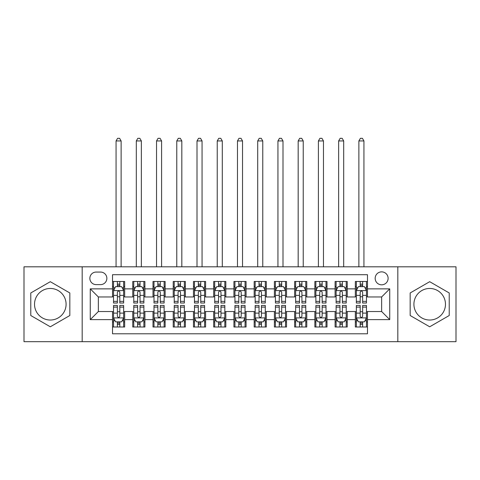 <?xml version="1.0" encoding="UTF-8"?>
<svg xmlns="http://www.w3.org/2000/svg" width="480" height="480" viewBox="0 0 480 480"><rect width="100%" height="100%" fill="white"/><g stroke="black" fill="none" stroke-linecap="round" stroke-linejoin="round"><path stroke-width="0.72" d="M429.696 288.462A15.78 15.78 0 0 0 413.91 304.242A15.78 15.78 0 0 0 429.696 320.028A15.78 15.78 0 0 0 445.476 304.242A15.78 15.78 0 0 0 429.696 288.462M381.642 271.866A6.474 6.474 0 0 0 375.162 278.346A6.474 6.474 0 0 0 381.642 284.82A6.474 6.474 0 0 0 388.116 278.346A6.474 6.474 0 0 0 381.642 271.866M50.304 320.028A15.78 15.78 0 0 1 34.524 304.242A15.78 15.78 0 0 1 50.304 288.462A15.78 15.78 0 0 1 66.09 304.242A15.78 15.78 0 0 1 50.304 320.028M397.824 341.676L456 341.676L456 266.808L397.824 266.808L397.824 341.676L82.176 341.676L82.176 266.808L24 266.808L24 341.676L82.176 341.676M367.476 281.478L355.332 281.478L355.332 288.864L347.244 288.864L347.244 296.958L355.332 296.958L355.332 288.864M347.244 288.864L347.244 281.478L335.1 281.478L335.1 288.864L327.006 288.864L327.006 296.958L335.1 296.958L335.1 288.864M327.006 288.864L327.006 281.478L314.868 281.478L314.868 288.864L306.774 288.864L306.774 296.958L314.868 296.958L314.868 288.864M306.774 288.864L306.774 281.478L294.63 281.478L294.63 288.864L286.536 288.864L286.536 296.958L294.63 296.958L294.63 288.864M286.536 288.864L286.536 281.478L274.398 281.478L274.398 288.864L266.304 288.864L266.304 296.958L274.398 296.958L274.398 288.864M266.304 288.864L266.304 281.478L254.166 281.478L254.166 288.864L246.072 288.864L246.072 296.958L254.166 296.958L254.166 288.864M246.072 288.864L246.072 281.478L233.928 281.478L233.928 288.864L225.834 288.864L225.834 296.958L233.928 296.958L233.928 288.864M225.834 288.864L225.834 281.478L213.696 281.478L213.696 288.864L205.602 288.864L205.602 296.958L213.696 296.958L213.696 288.864M205.602 288.864L205.602 281.478L193.464 281.478L193.464 288.864L185.37 288.864L185.37 296.958L193.464 296.958L193.464 288.864M185.37 288.864L185.37 281.478L173.226 281.478L173.226 288.864L165.132 288.864L165.132 296.958L173.226 296.958L173.226 288.864M165.132 288.864L165.132 281.478L152.994 281.478L152.994 288.864L144.9 288.864L144.9 296.958L152.994 296.958L152.994 288.864M144.9 288.864L144.9 281.478L132.756 281.478L132.756 296.958L124.668 296.958L124.668 281.478L112.524 281.478M112.524 327.006L124.668 327.006L124.668 311.526L132.756 311.526L132.756 327.006L144.9 327.006L144.9 311.526L152.994 311.526L152.994 319.62L144.9 319.62M152.994 319.62L152.994 327.006L165.132 327.006L165.132 311.526L173.226 311.526L173.226 319.62L165.132 319.62M173.226 319.62L173.226 327.006L185.37 327.006L185.37 311.526L193.464 311.526L193.464 319.62L185.37 319.62M193.464 319.62L193.464 327.006L205.602 327.006L205.602 311.526L213.696 311.526L213.696 319.62L205.602 319.62M213.696 319.62L213.696 327.006L225.834 327.006L225.834 311.526L233.928 311.526L233.928 319.62L225.834 319.62M233.928 319.62L233.928 327.006L246.072 327.006L246.072 311.526L254.166 311.526L254.166 319.62L246.072 319.62M254.166 319.62L254.166 327.006L266.304 327.006L266.304 311.526L274.398 311.526L274.398 319.62L266.304 319.62M274.398 319.62L274.398 327.006L286.536 327.006L286.536 311.526L294.63 311.526L294.63 319.62L286.536 319.62M294.63 319.62L294.63 327.006L306.774 327.006L306.774 311.526L314.868 311.526L314.868 319.62L306.774 319.62M314.868 319.62L314.868 327.006L327.006 327.006L327.006 311.526L335.1 311.526L335.1 319.62L327.006 319.62M335.1 319.62L335.1 327.006L347.244 327.006L347.244 311.526L355.332 311.526L355.332 319.62L347.244 319.62M96.132 284.616L100.584 284.616A6.27 6.27 0 0 0 106.86 278.346A6.27 6.27 0 0 0 100.584 272.07L96.132 272.07A6.27 6.27 0 0 0 89.862 278.346A6.27 6.27 0 0 0 96.132 284.616M397.824 266.808L82.176 266.808M367.476 288.864L367.476 274.704L112.524 274.704L112.524 296.958L98.358 296.958L98.358 311.526L112.524 311.526L112.524 333.786L367.476 333.786L367.476 311.526L381.642 311.526L381.642 296.958L367.476 296.958L367.476 288.864L389.736 288.864L389.736 319.62L367.476 319.62M112.524 319.62L90.264 319.62L90.264 288.864L112.524 288.864M355.332 319.62L355.332 327.006L367.476 327.006M112.524 286.536L113.538 286.536M117.378 286.536L119.808 286.536M123.654 286.536L124.668 286.536M112.524 296.754L113.538 296.754M117.378 296.754L119.808 296.754M123.654 296.754L124.668 296.754M112.524 311.73L113.538 311.73M117.378 311.73L119.808 311.73M123.654 311.73L124.668 311.73M112.524 321.948L113.538 321.948M117.378 321.948L119.808 321.948M123.654 321.948L124.668 321.948M132.756 296.754L133.77 296.754M137.616 296.754L140.046 296.754M143.886 296.754L144.9 296.754M132.756 286.536L133.77 286.536M137.616 286.536L140.046 286.536M143.886 286.536L144.9 286.536M132.756 311.73L133.77 311.73M137.616 311.73L140.046 311.73M143.886 311.73L144.9 311.73M132.756 321.948L133.77 321.948M137.616 321.948L140.046 321.948M143.886 321.948L144.9 321.948M152.994 311.73L154.002 311.73M157.848 311.73L160.278 311.73M164.124 311.73L165.132 311.73M152.994 321.948L154.002 321.948M157.848 321.948L160.278 321.948M164.124 321.948L165.132 321.948M152.994 286.536L154.002 286.536M157.848 286.536L160.278 286.536M164.124 286.536L165.132 286.536M152.994 296.754L154.002 296.754M157.848 296.754L160.278 296.754M164.124 296.754L165.132 296.754M173.226 311.73L174.24 311.73M178.086 311.73L180.51 311.73M184.356 311.73L185.37 311.73M173.226 321.948L174.24 321.948M178.086 321.948L180.51 321.948M184.356 321.948L185.37 321.948M173.226 286.536L174.24 286.536M178.086 286.536L180.51 286.536M184.356 286.536L185.37 286.536M173.226 296.754L174.24 296.754M178.086 296.754L180.51 296.754M184.356 296.754L185.37 296.754M193.464 311.73L194.472 311.73M198.318 311.73L200.748 311.73M204.588 311.73L205.602 311.73M193.464 321.948L194.472 321.948M198.318 321.948L200.748 321.948M204.588 321.948L205.602 321.948M193.464 286.536L194.472 286.536M198.318 286.536L200.748 286.536M204.588 286.536L205.602 286.536M193.464 296.754L194.472 296.754M198.318 296.754L200.748 296.754M204.588 296.754L205.602 296.754M213.696 311.73L214.71 311.73M218.55 311.73L220.98 311.73M224.826 311.73L225.834 311.73M213.696 321.948L214.71 321.948M218.55 321.948L220.98 321.948M224.826 321.948L225.834 321.948M213.696 286.536L214.71 286.536M218.55 286.536L220.98 286.536M224.826 286.536L225.834 286.536M213.696 296.754L214.71 296.754M218.55 296.754L220.98 296.754M224.826 296.754L225.834 296.754M233.928 311.73L234.942 311.73M238.788 311.73L241.212 311.73M245.058 311.73L246.072 311.73M233.928 321.948L234.942 321.948M238.788 321.948L241.212 321.948M245.058 321.948L246.072 321.948M233.928 286.536L234.942 286.536M238.788 286.536L241.212 286.536M245.058 286.536L246.072 286.536M233.928 296.754L234.942 296.754M238.788 296.754L241.212 296.754M245.058 296.754L246.072 296.754M254.166 311.73L255.174 311.73M259.02 311.73L261.45 311.73M265.29 311.73L266.304 311.73M254.166 321.948L255.174 321.948M259.02 321.948L261.45 321.948M265.29 321.948L266.304 321.948M254.166 286.536L255.174 286.536M259.02 286.536L261.45 286.536M265.29 286.536L266.304 286.536M254.166 296.754L255.174 296.754M259.02 296.754L261.45 296.754M265.29 296.754L266.304 296.754M274.398 311.73L275.412 311.73M279.252 311.73L281.682 311.73M285.528 311.73L286.536 311.73M274.398 321.948L275.412 321.948M279.252 321.948L281.682 321.948M285.528 321.948L286.536 321.948M274.398 286.536L275.412 286.536M279.252 286.536L281.682 286.536M285.528 286.536L286.536 286.536M274.398 296.754L275.412 296.754M279.252 296.754L281.682 296.754M285.528 296.754L286.536 296.754M294.63 311.73L295.644 311.73M299.49 311.73L301.914 311.73M305.76 311.73L306.774 311.73M294.63 321.948L295.644 321.948M299.49 321.948L301.914 321.948M305.76 321.948L306.774 321.948M294.63 286.536L295.644 286.536M299.49 286.536L301.914 286.536M305.76 286.536L306.774 286.536M294.63 296.754L295.644 296.754M299.49 296.754L301.914 296.754M305.76 296.754L306.774 296.754M314.868 311.73L315.876 311.73M319.722 311.73L322.152 311.73M325.998 311.73L327.006 311.73M314.868 321.948L315.876 321.948M319.722 321.948L322.152 321.948M325.998 321.948L327.006 321.948M314.868 286.536L315.876 286.536M319.722 286.536L322.152 286.536M325.998 286.536L327.006 286.536M314.868 296.754L315.876 296.754M319.722 296.754L322.152 296.754M325.998 296.754L327.006 296.754M335.1 311.73L336.114 311.73M339.954 311.73L342.384 311.73M346.23 311.73L347.244 311.73M335.1 321.948L336.114 321.948M339.954 321.948L342.384 321.948M346.23 321.948L347.244 321.948M335.1 286.536L336.114 286.536M339.954 286.536L342.384 286.536M346.23 286.536L347.244 286.536M335.1 296.754L336.114 296.754M339.954 296.754L342.384 296.754M346.23 296.754L347.244 296.754M355.332 311.73L356.346 311.73M360.192 311.73L362.622 311.73M366.462 311.73L367.476 311.73M355.332 321.948L356.346 321.948M360.192 321.948L362.622 321.948M366.462 321.948L367.476 321.948M355.332 286.536L356.346 286.536M360.192 286.536L362.622 286.536M366.462 286.536L367.476 286.536M355.332 296.754L356.346 296.754M360.192 296.754L362.622 296.754M366.462 296.754L367.476 296.754M98.358 296.958L90.264 288.864M98.358 311.526L90.264 319.62M389.736 288.864L381.642 296.958M389.736 319.62L381.642 311.526M50.304 326.79L69.828 315.516L69.828 292.968L50.304 281.694L30.78 292.968L30.78 315.516L50.304 326.79M449.22 292.968L429.696 281.694L410.172 292.968L410.172 315.516L429.696 326.79L449.22 315.516L449.22 292.968M119.808 284.112L117.378 284.112M123.654 301.38L119.808 301.38L119.808 303.03L123.654 303.03L123.654 290.688L121.632 286.638L115.56 286.638L113.538 290.688L113.538 303.03L117.378 303.03L117.378 301.38L113.538 301.38M113.538 290.688L113.538 281.478M123.654 290.688L123.654 281.478M117.378 286.638L117.378 281.478M119.808 281.478L119.808 286.638M119.808 301.38L119.808 292.206C118.998 290.646 118.194 290.646 117.378 292.206L117.378 301.38M121.122 266.808L121.122 140.952L116.064 140.952L116.064 266.808M116.064 140.952L117.582 138.324L119.604 138.324L121.122 140.952M117.378 324.378L119.808 324.378M113.538 307.104L117.378 307.104L117.378 305.46L113.538 305.46L113.538 317.802L115.56 321.846L121.632 321.846L123.654 317.802L123.654 305.46L119.808 305.46L119.808 307.104L123.654 307.104M123.654 317.802L123.654 327.006M113.538 317.802L113.538 327.006M119.808 321.846L119.808 327.006M117.378 327.006L117.378 321.846M117.378 307.104L117.378 316.284C118.188 317.844 118.998 317.844 119.808 316.284L119.808 307.104M140.046 284.112L137.616 284.112M143.886 301.38L140.046 301.38L140.046 303.03L143.886 303.03L143.886 290.688L141.864 286.638L135.792 286.638L133.77 290.688L133.77 303.03L137.616 303.03L137.616 301.38L133.77 301.38M133.77 290.688L133.77 281.478M143.886 290.688L143.886 281.478M137.616 286.638L137.616 281.478M140.046 281.478L140.046 286.638M140.046 301.38L140.046 292.206C139.236 290.646 138.426 290.646 137.616 292.206L137.616 301.38M141.36 266.808L141.36 140.952L136.302 140.952L136.302 266.808M136.302 140.952L137.82 138.324L139.842 138.324L141.36 140.952M160.278 284.112L157.848 284.112M164.124 301.38L160.278 301.38L160.278 303.03L164.124 303.03L164.124 290.688L162.096 286.638L156.03 286.638L154.002 290.688L154.002 303.03L157.848 303.03L157.848 301.38L154.002 301.38M154.002 290.688L154.002 281.478M164.124 290.688L164.124 281.478M157.848 286.638L157.848 281.478M160.278 281.478L160.278 286.638M160.278 301.38L160.278 292.206C159.468 290.646 158.658 290.646 157.848 292.206L157.848 301.38M161.592 266.808L161.592 140.952L156.534 140.952L156.534 266.808M156.534 140.952L158.052 138.324L160.074 138.324L161.592 140.952M180.51 284.112L178.086 284.112M184.356 301.38L180.51 301.38L180.51 303.03L184.356 303.03L184.356 290.688L182.334 286.638L176.262 286.638L174.24 290.688L174.24 303.03L178.086 303.03L178.086 301.38L174.24 301.38M174.24 290.688L174.24 281.478M184.356 290.688L184.356 281.478M178.086 286.638L178.086 281.478M180.51 281.478L180.51 286.638M180.51 301.38L180.51 292.206C179.706 290.646 178.896 290.646 178.086 292.206L178.086 301.38M181.824 266.808L181.824 140.952L176.766 140.952L176.766 266.808M176.766 140.952L178.284 138.324L180.312 138.324L181.824 140.952M200.748 284.112L198.318 284.112M204.588 301.38L200.748 301.38L200.748 303.03L204.588 303.03L204.588 290.688L202.566 286.638L196.494 286.638L194.472 290.688L194.472 303.03L198.318 303.03L198.318 301.38L194.472 301.38M194.472 290.688L194.472 281.478M204.588 290.688L204.588 281.478M198.318 286.638L198.318 281.478M200.748 281.478L200.748 286.638M200.748 301.38L200.748 292.206C199.938 290.646 199.128 290.646 198.318 292.206L198.318 301.38M202.062 266.808L202.062 140.952L197.004 140.952L197.004 266.808M197.004 140.952L198.522 138.324L200.544 138.324L202.062 140.952M137.616 324.378L140.046 324.378M133.77 307.104L137.616 307.104L137.616 305.46L133.77 305.46L133.77 317.802L135.792 321.846L141.864 321.846L143.886 317.802L143.886 305.46L140.046 305.46L140.046 307.104L143.886 307.104M143.886 317.802L143.886 327.006M133.77 317.802L133.77 327.006M140.046 321.846L140.046 327.006M137.616 327.006L137.616 321.846M137.616 307.104L137.616 316.284C138.426 317.844 139.23 317.844 140.046 316.284L140.046 307.104M157.848 324.378L160.278 324.378M154.002 307.104L157.848 307.104L157.848 305.46L154.002 305.46L154.002 317.802L156.03 321.846L162.096 321.846L164.124 317.802L164.124 305.46L160.278 305.46L160.278 307.104L164.124 307.104M164.124 317.802L164.124 327.006M154.002 317.802L154.002 327.006M160.278 321.846L160.278 327.006M157.848 327.006L157.848 321.846M157.848 307.104L157.848 316.284C158.658 317.844 159.468 317.844 160.278 316.284L160.278 307.104M178.086 324.378L180.51 324.378M174.24 307.104L178.086 307.104L178.086 305.46L174.24 305.46L174.24 317.802L176.262 321.846L182.334 321.846L184.356 317.802L184.356 305.46L180.51 305.46L180.51 307.104L184.356 307.104M184.356 317.802L184.356 327.006M174.24 317.802L174.24 327.006M180.51 321.846L180.51 327.006M178.086 327.006L178.086 321.846M178.086 307.104L178.086 316.284C178.89 317.844 179.7 317.844 180.51 316.284L180.51 307.104M198.318 324.378L200.748 324.378M194.472 307.104L198.318 307.104L198.318 305.46L194.472 305.46L194.472 317.802L196.494 321.846L202.566 321.846L204.588 317.802L204.588 305.46L200.748 305.46L200.748 307.104L204.588 307.104M204.588 317.802L204.588 327.006M194.472 317.802L194.472 327.006M200.748 321.846L200.748 327.006M198.318 327.006L198.318 321.846M198.318 307.104L198.318 316.284C199.128 317.844 199.938 317.844 200.748 316.284L200.748 307.104M220.98 284.112L218.55 284.112M224.826 301.38L220.98 301.38L220.98 303.03L224.826 303.03L224.826 290.688L222.798 286.638L216.732 286.638L214.71 290.688L214.71 303.03L218.55 303.03L218.55 301.38L214.71 301.38M214.71 290.688L214.71 281.478M224.826 290.688L224.826 281.478M218.55 286.638L218.55 281.478M220.98 281.478L220.98 286.638M220.98 301.38L220.98 292.206C220.17 290.646 219.36 290.646 218.55 292.206L218.55 301.38M222.294 266.808L222.294 140.952L217.236 140.952L217.236 266.808M217.236 140.952L218.754 138.324L220.776 138.324L222.294 140.952M218.55 324.378L220.98 324.378M214.71 307.104L218.55 307.104L218.55 305.46L214.71 305.46L214.71 317.802L216.732 321.846L222.798 321.846L224.826 317.802L224.826 305.46L220.98 305.46L220.98 307.104L224.826 307.104M224.826 317.802L224.826 327.006M214.71 317.802L214.71 327.006M220.98 321.846L220.98 327.006M218.55 327.006L218.55 321.846M218.55 307.104L218.55 316.284C219.36 317.844 220.17 317.844 220.98 316.284L220.98 307.104M241.212 284.112L238.788 284.112M245.058 301.38L241.212 301.38L241.212 303.03L245.058 303.03L245.058 290.688L243.036 286.638L236.964 286.638L234.942 290.688L234.942 303.03L238.788 303.03L238.788 301.38L234.942 301.38M234.942 290.688L234.942 281.478M245.058 290.688L245.058 281.478M238.788 286.638L238.788 281.478M241.212 281.478L241.212 286.638M241.212 301.38L241.212 292.206C240.408 290.646 239.598 290.646 238.788 292.206L238.788 301.38M242.532 266.808L242.532 140.952L237.468 140.952L237.468 266.808M237.468 140.952L238.986 138.324L241.014 138.324L242.532 140.952M238.788 324.378L241.212 324.378M234.942 307.104L238.788 307.104L238.788 305.46L234.942 305.46L234.942 317.802L236.964 321.846L243.036 321.846L245.058 317.802L245.058 305.46L241.212 305.46L241.212 307.104L245.058 307.104M245.058 317.802L245.058 327.006M234.942 317.802L234.942 327.006M241.212 321.846L241.212 327.006M238.788 327.006L238.788 321.846M238.788 307.104L238.788 316.284C239.592 317.844 240.402 317.844 241.212 316.284L241.212 307.104M261.45 284.112L259.02 284.112M265.29 301.38L261.45 301.38L261.45 303.03L265.29 303.03L265.29 290.688L263.268 286.638L257.202 286.638L255.174 290.688L255.174 303.03L259.02 303.03L259.02 301.38L255.174 301.38M255.174 290.688L255.174 281.478M265.29 290.688L265.29 281.478M259.02 286.638L259.02 281.478M261.45 281.478L261.45 286.638M261.45 301.38L261.45 292.206C260.64 290.646 259.83 290.646 259.02 292.206L259.02 301.38M262.764 266.808L262.764 140.952L257.706 140.952L257.706 266.808M257.706 140.952L259.224 138.324L261.246 138.324L262.764 140.952M259.02 324.378L261.45 324.378M255.174 307.104L259.02 307.104L259.02 305.46L255.174 305.46L255.174 317.802L257.202 321.846L263.268 321.846L265.29 317.802L265.29 305.46L261.45 305.46L261.45 307.104L265.29 307.104M265.29 317.802L265.29 327.006M255.174 317.802L255.174 327.006M261.45 321.846L261.45 327.006M259.02 327.006L259.02 321.846M259.02 307.104L259.02 316.284C259.83 317.844 260.64 317.844 261.45 316.284L261.45 307.104M281.682 284.112L279.252 284.112M285.528 301.38L281.682 301.38L281.682 303.03L285.528 303.03L285.528 290.688L283.506 286.638L277.434 286.638L275.412 290.688L275.412 303.03L279.252 303.03L279.252 301.38L275.412 301.38M275.412 290.688L275.412 281.478M285.528 290.688L285.528 281.478M279.252 286.638L279.252 281.478M281.682 281.478L281.682 286.638M281.682 301.38L281.682 292.206C280.872 290.646 280.062 290.646 279.252 292.206L279.252 301.38M282.996 266.808L282.996 140.952L277.938 140.952L277.938 266.808M277.938 140.952L279.456 138.324L281.478 138.324L282.996 140.952M279.252 324.378L281.682 324.378M275.412 307.104L279.252 307.104L279.252 305.46L275.412 305.46L275.412 317.802L277.434 321.846L283.506 321.846L285.528 317.802L285.528 305.46L281.682 305.46L281.682 307.104L285.528 307.104M285.528 317.802L285.528 327.006M275.412 317.802L275.412 327.006M281.682 321.846L281.682 327.006M279.252 327.006L279.252 321.846M279.252 307.104L279.252 316.284C280.062 317.844 280.872 317.844 281.682 316.284L281.682 307.104M301.914 284.112L299.49 284.112M305.76 301.38L301.914 301.38L301.914 303.03L305.76 303.03L305.76 290.688L303.738 286.638L297.666 286.638L295.644 290.688L295.644 303.03L299.49 303.03L299.49 301.38L295.644 301.38M295.644 290.688L295.644 281.478M305.76 290.688L305.76 281.478M299.49 286.638L299.49 281.478M301.914 281.478L301.914 286.638M301.914 301.38L301.914 292.206C301.11 290.646 300.3 290.646 299.49 292.206L299.49 301.38M303.234 266.808L303.234 140.952L298.176 140.952L298.176 266.808M298.176 140.952L299.688 138.324L301.716 138.324L303.234 140.952M299.49 324.378L301.914 324.378M295.644 307.104L299.49 307.104L299.49 305.46L295.644 305.46L295.644 317.802L297.666 321.846L303.738 321.846L305.76 317.802L305.76 305.46L301.914 305.46L301.914 307.104L305.76 307.104M305.76 317.802L305.76 327.006M295.644 317.802L295.644 327.006M301.914 321.846L301.914 327.006M299.49 327.006L299.49 321.846M299.49 307.104L299.49 316.284C300.294 317.844 301.104 317.844 301.914 316.284L301.914 307.104M322.152 284.112L319.722 284.112M325.998 301.38L322.152 301.38L322.152 303.03L325.998 303.03L325.998 290.688L323.97 286.638L317.904 286.638L315.876 290.688L315.876 303.03L319.722 303.03L319.722 301.38L315.876 301.38M315.876 290.688L315.876 281.478M325.998 290.688L325.998 281.478M319.722 286.638L319.722 281.478M322.152 281.478L322.152 286.638M322.152 301.38L322.152 292.206C321.342 290.646 320.532 290.646 319.722 292.206L319.722 301.38M323.466 266.808L323.466 140.952L318.408 140.952L318.408 266.808M318.408 140.952L319.926 138.324L321.948 138.324L323.466 140.952M319.722 324.378L322.152 324.378M315.876 307.104L319.722 307.104L319.722 305.46L315.876 305.46L315.876 317.802L317.904 321.846L323.97 321.846L325.998 317.802L325.998 305.46L322.152 305.46L322.152 307.104L325.998 307.104M325.998 317.802L325.998 327.006M315.876 317.802L315.876 327.006M322.152 321.846L322.152 327.006M319.722 327.006L319.722 321.846M319.722 307.104L319.722 316.284C320.532 317.844 321.342 317.844 322.152 316.284L322.152 307.104M342.384 284.112L339.954 284.112M346.23 301.38L342.384 301.38L342.384 303.03L346.23 303.03L346.23 290.688L344.208 286.638L338.136 286.638L336.114 290.688L336.114 303.03L339.954 303.03L339.954 301.38L336.114 301.38M336.114 290.688L336.114 281.478M346.23 290.688L346.23 281.478M339.954 286.638L339.954 281.478M342.384 281.478L342.384 286.638M342.384 301.38L342.384 292.206C341.574 290.646 340.77 290.646 339.954 292.206L339.954 301.38M343.698 266.808L343.698 140.952L338.64 140.952L338.64 266.808M338.64 140.952L340.158 138.324L342.18 138.324L343.698 140.952M339.954 324.378L342.384 324.378M336.114 307.104L339.954 307.104L339.954 305.46L336.114 305.46L336.114 317.802L338.136 321.846L344.208 321.846L346.23 317.802L346.23 305.46L342.384 305.46L342.384 307.104L346.23 307.104M346.23 317.802L346.23 327.006M336.114 317.802L336.114 327.006M342.384 321.846L342.384 327.006M339.954 327.006L339.954 321.846M339.954 307.104L339.954 316.284C340.764 317.844 341.574 317.844 342.384 316.284L342.384 307.104M362.622 284.112L360.192 284.112M366.462 301.38L362.622 301.38L362.622 303.03L366.462 303.03L366.462 290.688L364.44 286.638L358.368 286.638L356.346 290.688L356.346 303.03L360.192 303.03L360.192 301.38L356.346 301.38M356.346 290.688L356.346 281.478M366.462 290.688L366.462 281.478M360.192 286.638L360.192 281.478M362.622 281.478L362.622 286.638M362.622 301.38L362.622 292.206C361.812 290.646 361.002 290.646 360.192 292.206L360.192 301.38M363.936 266.808L363.936 140.952L358.878 140.952L358.878 266.808M358.878 140.952L360.396 138.324L362.418 138.324L363.936 140.952M360.192 324.378L362.622 324.378M356.346 307.104L360.192 307.104L360.192 305.46L356.346 305.46L356.346 317.802L358.368 321.846L364.44 321.846L366.462 317.802L366.462 305.46L362.622 305.46L362.622 307.104L366.462 307.104M366.462 317.802L366.462 327.006M356.346 317.802L356.346 327.006M362.622 321.846L362.622 327.006M360.192 327.006L360.192 321.846M360.192 307.104L360.192 316.284C361.002 317.844 361.806 317.844 362.622 316.284L362.622 307.104M132.756 319.62L124.668 319.62M132.756 288.864L124.668 288.864M123.6 290.586L113.586 290.586M113.538 287.754L115.002 287.754M122.184 287.754L123.654 287.754M117.378 295.374L113.538 295.374M123.654 295.374L119.808 295.374M119.808 285.396L117.378 285.396M113.586 317.904L123.6 317.904M123.654 320.736L122.184 320.736M115.002 320.736L113.538 320.736M119.808 313.11L123.654 313.11M113.538 313.11L117.378 313.11M117.378 323.088L119.808 323.088M143.838 290.586L133.824 290.586M133.77 287.754L135.24 287.754M142.422 287.754L143.886 287.754M137.616 295.374L133.77 295.374M143.886 295.374L140.046 295.374M140.046 285.396L137.616 285.396M164.07 290.586L154.056 290.586M154.002 287.754L155.472 287.754M162.654 287.754L164.124 287.754M157.848 295.374L154.002 295.374M164.124 295.374L160.278 295.374M160.278 285.396L157.848 285.396M184.308 290.586L174.288 290.586M174.24 287.754L175.704 287.754M182.892 287.754L184.356 287.754M178.086 295.374L174.24 295.374M184.356 295.374L180.51 295.374M180.51 285.396L178.086 285.396M204.54 290.586L194.526 290.586M194.472 287.754L195.942 287.754M203.124 287.754L204.588 287.754M198.318 295.374L194.472 295.374M204.588 295.374L200.748 295.374M200.748 285.396L198.318 285.396M133.824 317.904L143.838 317.904M143.886 320.736L142.422 320.736M135.24 320.736L133.77 320.736M140.046 313.11L143.886 313.11M133.77 313.11L137.616 313.11M137.616 323.088L140.046 323.088M154.056 317.904L164.07 317.904M164.124 320.736L162.654 320.736M155.472 320.736L154.002 320.736M160.278 313.11L164.124 313.11M154.002 313.11L157.848 313.11M157.848 323.088L160.278 323.088M174.288 317.904L184.308 317.904M184.356 320.736L182.892 320.736M175.704 320.736L174.24 320.736M180.51 313.11L184.356 313.11M174.24 313.11L178.086 313.11M178.086 323.088L180.51 323.088M194.526 317.904L204.54 317.904M204.588 320.736L203.124 320.736M195.942 320.736L194.472 320.736M200.748 313.11L204.588 313.11M194.472 313.11L198.318 313.11M198.318 323.088L200.748 323.088M224.772 290.586L214.758 290.586M214.71 287.754L216.174 287.754M223.356 287.754L224.826 287.754M218.55 295.374L214.71 295.374M224.826 295.374L220.98 295.374M220.98 285.396L218.55 285.396M214.758 317.904L224.772 317.904M224.826 320.736L223.356 320.736M216.174 320.736L214.71 320.736M220.98 313.11L224.826 313.11M214.71 313.11L218.55 313.11M218.55 323.088L220.98 323.088M245.01 290.586L234.99 290.586M234.942 287.754L236.406 287.754M243.594 287.754L245.058 287.754M238.788 295.374L234.942 295.374M245.058 295.374L241.212 295.374M241.212 285.396L238.788 285.396M234.99 317.904L245.01 317.904M245.058 320.736L243.594 320.736M236.406 320.736L234.942 320.736M241.212 313.11L245.058 313.11M234.942 313.11L238.788 313.11M238.788 323.088L241.212 323.088M265.242 290.586L255.228 290.586M255.174 287.754L256.644 287.754M263.826 287.754L265.29 287.754M259.02 295.374L255.174 295.374M265.29 295.374L261.45 295.374M261.45 285.396L259.02 285.396M255.228 317.904L265.242 317.904M265.29 320.736L263.826 320.736M256.644 320.736L255.174 320.736M261.45 313.11L265.29 313.11M255.174 313.11L259.02 313.11M259.02 323.088L261.45 323.088M285.474 290.586L275.46 290.586M275.412 287.754L276.876 287.754M284.058 287.754L285.528 287.754M279.252 295.374L275.412 295.374M285.528 295.374L281.682 295.374M281.682 285.396L279.252 285.396M275.46 317.904L285.474 317.904M285.528 320.736L284.058 320.736M276.876 320.736L275.412 320.736M281.682 313.11L285.528 313.11M275.412 313.11L279.252 313.11M279.252 323.088L281.682 323.088M305.712 290.586L295.692 290.586M295.644 287.754L297.108 287.754M304.296 287.754L305.76 287.754M299.49 295.374L295.644 295.374M305.76 295.374L301.914 295.374M301.914 285.396L299.49 285.396M295.692 317.904L305.712 317.904M305.76 320.736L304.296 320.736M297.108 320.736L295.644 320.736M301.914 313.11L305.76 313.11M295.644 313.11L299.49 313.11M299.49 323.088L301.914 323.088M325.944 290.586L315.93 290.586M315.876 287.754L317.346 287.754M324.528 287.754L325.998 287.754M319.722 295.374L315.876 295.374M325.998 295.374L322.152 295.374M322.152 285.396L319.722 285.396M315.93 317.904L325.944 317.904M325.998 320.736L324.528 320.736M317.346 320.736L315.876 320.736M322.152 313.11L325.998 313.11M315.876 313.11L319.722 313.11M319.722 323.088L322.152 323.088M346.176 290.586L336.162 290.586M336.114 287.754L337.578 287.754M344.76 287.754L346.23 287.754M339.954 295.374L336.114 295.374M346.23 295.374L342.384 295.374M342.384 285.396L339.954 285.396M336.162 317.904L346.176 317.904M346.23 320.736L344.76 320.736M337.578 320.736L336.114 320.736M342.384 313.11L346.23 313.11M336.114 313.11L339.954 313.11M339.954 323.088L342.384 323.088M366.414 290.586L356.4 290.586M356.346 287.754L357.816 287.754M364.998 287.754L366.462 287.754M360.192 295.374L356.346 295.374M366.462 295.374L362.622 295.374M362.622 285.396L360.192 285.396M356.4 317.904L366.414 317.904M366.462 320.736L364.998 320.736M357.816 320.736L356.346 320.736M362.622 313.11L366.462 313.11M356.346 313.11L360.192 313.11M360.192 323.088L362.622 323.088"/></g></svg>
